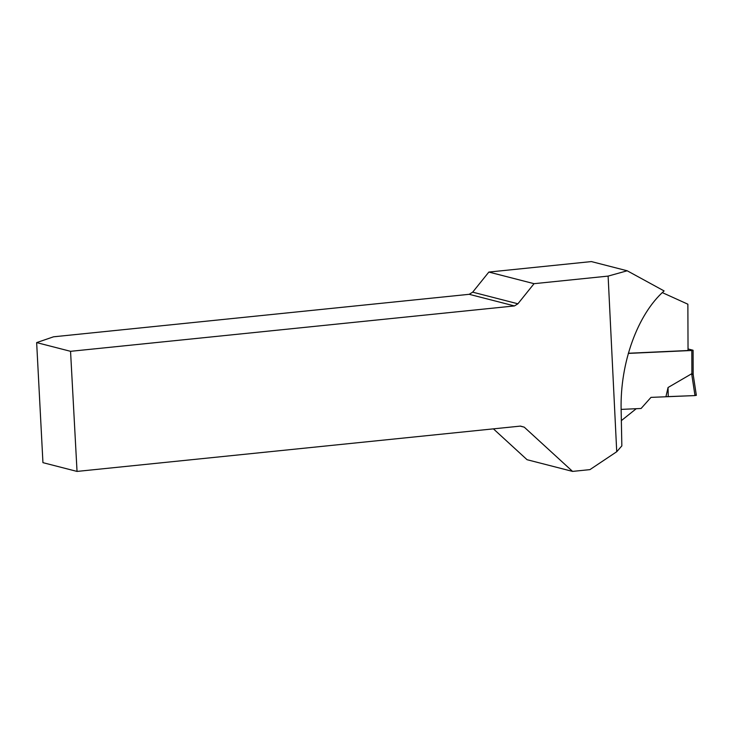 <?xml version="1.0" encoding="UTF-8"?>
<svg xmlns="http://www.w3.org/2000/svg" width="733" height="733" viewBox="0 0 733 733"><rect width="100%" height="100%" fill="white"/><g stroke="black" fill="none" stroke-linecap="round" stroke-linejoin="round"><path stroke-width="1.1" d="M520.219 426.12L524.251 427.156L572.574 471.401L527.064 459.71L493.41 428.86M469.202 294.309L53.536 336.804L36.65 342.604L70.551 351.318L514.438 305.936L517.901 303.792L534.055 283.68L608.115 276.103L627.201 270.779L591.394 261.58L488.856 272.062L472.675 292.165L469.202 294.309L514.438 305.936M621.355 420.614L636.253 408.712M572.574 471.401L589.918 469.633L616.728 451.73L608.115 276.103M36.65 342.604L42.945 462.66L77.038 471.42L70.551 351.318M77.038 471.42L520.476 426.093L524.251 427.156M627.201 270.779L664.107 290.937C637.582 314.274 619.971 362.945 621.135 409.683L621.841 445.893L616.728 451.73M628.346 353.26L688.04 350.511L687.875 304.204L662.302 292.604M534.055 283.68L488.856 272.062M517.901 303.792L472.675 292.165M688.03 348.972L692.932 350.2L691.805 350.484L628.309 353.407M621.135 409.399L641.091 408.483L650.986 397.378L694.994 395.582L691.668 373.757L668.056 387.51L665.93 396.69L694.994 395.582L696.203 395.298L694.902 394.959M693.052 374.627L691.668 373.757M696.203 395.298L694.994 395.582M668.056 387.51L668.239 396.672M691.805 350.484L691.888 373.775M696.35 395.371L693.161 374.416L693.079 350.282"/></g></svg>
